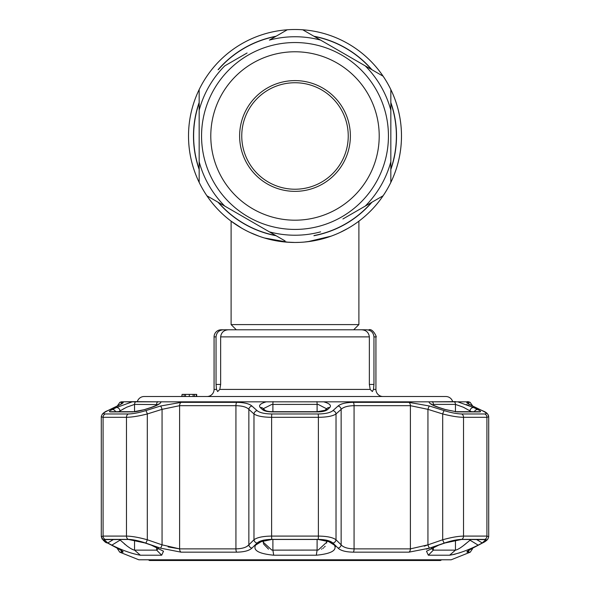 <?xml version="1.0" encoding="UTF-8"?>
<svg xmlns="http://www.w3.org/2000/svg" width="590" height="590" viewBox="0 0 590 590"><rect width="100%" height="100%" fill="white"/><g stroke="black" fill="none" stroke-linecap="round" stroke-linejoin="round"><path stroke-width="0.89" d="M401.488 135.988A106.488 106.488 0 0 1 199.162 182.399A106.488 106.488 0 0 1 295 29.5A106.488 106.488 0 0 1 357.614 222.113A106.488 106.488 0 0 1 357.599 222.128A106.488 106.488 0 0 1 356.028 223.241A106.488 106.488 0 0 1 351.197 226.435A106.488 106.488 0 0 0 356.028 223.241A106.488 106.488 0 0 0 357.599 222.128A106.488 106.488 0 0 0 357.614 222.113A106.488 106.488 0 0 0 390.838 89.569L390.838 110.219L390.838 89.569A106.488 106.488 0 0 1 401.488 135.988M251.502 233.175L256.672 235.329M285.877 242.077L294.941 242.468M302.589 242.195L304.064 242.084M327.627 237.342L329.463 236.738M334.191 234.997L332.613 235.602M327.656 237.335L320.768 239.304M312.818 240.963L304.175 242.07M299.624 242.365L295.044 242.468M285.944 242.084L284.011 241.9M269.283 239.319L268.59 239.142M258.87 236.155L251.738 233.286M330.761 236.28A106.488 106.488 0 0 1 319.876 239.518A106.488 106.488 0 0 0 330.761 236.28M285.088 240.919L206.883 195.769A106.488 106.488 0 0 1 199.162 182.399L199.162 89.569A106.488 106.488 0 0 0 307.744 241.701A106.488 106.488 0 0 1 206.883 76.198A106.488 106.488 0 0 1 390.838 89.569A106.488 106.488 0 0 0 383.117 76.198L365.232 65.866L383.117 76.198A106.488 106.488 0 0 0 302.722 29.78L320.606 40.105L302.722 29.78A106.488 106.488 0 0 0 287.278 29.78L269.394 40.105A99.238 99.238 0 0 1 320.606 40.105L365.232 65.866A99.238 99.238 0 0 1 390.838 110.219L390.838 182.399A106.488 106.488 0 0 1 383.117 195.769L365.232 206.102L383.117 195.769M236.302 329.788L231.11 324.596L358.89 324.596L358.89 221.169M231.11 324.596L231.11 221.169L241.989 228.337M249.902 232.445L259.165 236.258M264.49 238.006L288.023 242.239M307.818 241.694L331.034 236.184M340.201 232.394L348.012 228.337M390.838 179.891L390.838 161.749A99.238 99.238 0 0 1 365.232 206.102L342.915 218.979M285.095 31.041L269.394 40.105M341.721 216.906A93.441 93.441 0 0 1 214.074 182.701A93.441 93.441 0 0 1 248.279 55.062A93.441 93.441 0 0 1 375.926 89.267A93.441 93.441 0 0 1 341.721 216.906M337.104 208.912A84.215 84.215 0 0 1 222.069 178.091A84.215 84.215 0 0 1 252.896 63.056A84.215 84.215 0 0 1 367.931 93.876A84.215 84.215 0 0 1 337.104 208.912M267.314 88.028A55.372 55.372 0 0 1 342.952 108.295A55.372 55.372 0 0 1 322.686 183.94A55.372 55.372 0 0 1 247.048 163.673A55.372 55.372 0 0 1 267.314 88.028M268.376 89.872A53.24 53.24 0 0 1 341.108 109.364A53.24 53.24 0 0 1 321.624 182.096A53.24 53.24 0 0 1 248.892 162.604A53.24 53.24 0 0 1 268.376 89.872M209.059 197.023L224.768 206.102A99.238 99.238 0 0 1 199.162 161.749L199.162 179.876M199.162 89.569L199.162 110.219A99.238 99.238 0 0 1 224.768 65.866L247.085 52.989M320.606 231.863A99.238 99.238 0 0 1 269.394 231.863L272.919 233.898M441.689 559.792L440.457 560.5L149.543 560.5L148.311 559.792M134.638 411.82A3.547 2.854 90 0 0 133.893 411.695C135.294 411.901 138.864 411.178 144.616 409.534A3.547 0.59 72.2 0 1 144.764 409.578L132.92 411.909L110.426 411.909C108.656 411.835 109.253 411.053 112.211 409.578L116.296 407.572L132.271 401.834L121.282 401.834L137.337 401.62A7.102 7.102 0 0 1 144.144 396.517L445.856 396.517A7.102 7.102 0 0 1 452.663 401.62M206.972 396.517A7.102 7.102 0 0 0 214.074 389.415L216.523 389.415L217.636 391.546L216.523 389.415L216.043 384.444L216.043 336.883L214.074 336.883L214.074 389.415M216.043 384.444L220.645 384.444L219.805 389.415L217.644 391.546M373.477 389.415L372.364 391.546L370.195 389.415L369.355 384.444L373.957 384.444L373.477 389.415L375.926 389.415A7.102 7.102 0 0 0 383.028 396.517M214.074 336.883A7.102 7.102 0 0 1 221.169 329.788L223.337 329.788C218.949 330.157 216.523 332.524 216.043 336.883M196.684 394.386L196.684 396.517M196.315 396.517L196.315 394.386L182.118 394.386L182.118 396.517M220.645 384.444L220.645 336.883C221.257 332.421 223.853 330.053 228.441 329.788L361.559 329.788C366.139 330.046 368.735 332.413 369.355 336.883L369.355 384.444M368.831 329.788C373.116 328.129 377.482 338.402 375.926 336.883L373.957 336.883C373.485 332.531 371.058 330.164 366.663 329.788L357.85 329.788L366.663 329.788M373.957 336.883L373.957 384.444M358.89 324.596L353.698 329.788L357.85 329.788M223.337 329.788L232.15 329.788M193.114 394.386L193.114 396.517M189.309 394.386L189.309 396.517M185.511 394.386L185.511 396.517L184.124 396.517L184.124 394.386L185.511 394.386M194.501 394.386L194.501 396.517M182.118 394.386L181.757 396.517M332.922 410.625A3.547 3.186 47.6 0 1 336.02 413.959C332.885 416.098 327.007 417.211 318.386 417.314L271.614 417.314C263.015 417.219 257.137 416.105 253.98 413.959A3.547 3.186 -47.6 0 1 257.078 410.625C259.711 412.764 264.644 413.878 271.872 413.974L318.128 413.974C325.378 413.87 330.312 412.757 332.922 410.625L338.092 406.009C340.828 403.685 345.888 402.461 353.292 402.351L408.877 402.351L429.439 406.009L444.226 410.625C451.225 412.764 457.036 413.878 461.653 413.974L484.781 413.974C487.384 413.87 486.507 412.757 482.148 410.625L472.538 406.009C467.723 403.685 465.93 402.461 467.169 402.351L470.134 402.351L468.718 401.834L457.729 401.834L473.704 407.572L477.789 409.578C480.754 411.06 481.351 411.835 479.574 411.909L457.08 411.909L445.236 409.578L438.953 407.572C432.441 405.389 429.137 403.472 429.019 401.834L455.782 401.643M466.764 402.601L467.56 403.339M467.612 403.376L472.885 406.141A3.547 2.603 -64.7 0 1 473.209 406.333M474.773 407.078L475.798 407.565M476.882 408.081L477.804 408.523M469.094 405.588L466.277 404.526M323.711 401.834C329.581 403.472 331.595 405.382 329.751 407.572L327.553 409.578C325.769 411.06 322.413 411.835 317.494 411.909L272.506 411.909C267.572 411.835 264.217 411.053 262.447 409.578A3.547 3.179 -47.2 0 1 265.058 410.308L262.867 408.295A3.547 3.186 -47.5 0 0 260.249 407.572C258.398 405.389 260.411 403.472 266.289 401.834L429.019 401.834M263.701 540.285L263.295 542.232L271.813 550.072L272.897 550.131L318.187 550.072L326.705 542.225L326.3 540.285M326.594 408.781L318.187 404.43L317.103 404.393L271.813 404.43L263.465 408.612M431.674 548.029L431.607 548.626L433.348 550.131L455.45 550.131L449.639 555.212L428.333 555.212L426.496 551.23L438.717 545.145L445.007 542.97L461.594 539.459L485.887 539.636L482.237 542.97L478.151 545.145C467.523 550.411 458.017 553.774 449.639 555.212L455.067 554.209M458.954 553.037L463.194 551.562M116.658 547.771A3.547 2.581 -62.6 0 0 116.997 547.992A3.547 2.581 -62.6 0 0 117.366 548.139C122.167 550.684 123.952 552.026 122.727 552.166L119.755 552.166L138.827 559.792L451.173 559.792L470.245 552.166L467.273 552.166C466.056 552.026 467.841 550.684 472.634 548.139L478.534 545.042M335.393 546.679L334.906 545.684M426.371 549.143L429.608 548.11M478.025 545.315L476.941 545.883M472.634 548.139A3.547 2.581 62.6 0 0 473.003 547.992L482.672 542.903A3.547 2.574 61.9 0 1 482.244 543.073C486.603 540.728 487.48 539.496 484.877 539.385L461.734 539.385C457.058 539.503 451.247 540.735 444.307 543.073L429.52 548.139L408.944 552.166L353.329 552.166C345.873 552.026 340.799 550.684 338.114 548.139L332.937 543.073C330.334 540.728 325.4 539.496 318.143 539.385L271.857 539.385C264.578 539.503 259.644 540.735 257.063 543.073L251.886 548.139C249.172 550.684 244.105 552.026 236.671 552.166L181.056 552.166L160.48 548.139L145.693 543.073C138.724 540.728 132.912 539.496 128.266 539.385L105.123 539.385C102.52 539.503 103.397 540.735 107.756 543.073L117.528 548.221M295 539.459L318.121 539.459L331.256 542.188L334.442 545.145C337.126 550.411 331.079 553.774 316.306 555.212L273.694 555.212C258.914 553.767 252.867 550.411 255.559 545.145L258.745 542.195L271.879 539.459L295 539.459M160.48 548.139A3.547 0.583 108.7 0 0 162.058 544.843L162.058 409.349A3.547 0.59 -107.1 0 0 160.561 406.009L181.123 402.351A3.547 2.308 -90 0 0 179.603 405.684L179.603 548.87L235.926 548.87C242.306 548.715 246.613 547.373 248.855 544.843L253.98 539.776L253.98 413.959L248.855 409.349C246.613 407.041 242.298 405.824 235.926 405.684L179.603 405.684L162.058 409.349L147.308 413.959C138.923 416.098 131.976 417.211 126.466 417.314L103.08 417.314L101.296 416.813L101.296 536.635L103.08 536.089L126.466 536.089C131.976 536.192 138.916 537.424 147.308 539.776L162.058 544.843L179.603 548.87L168.106 546.93M257.063 543.073A3.547 3.157 44.9 0 1 253.98 539.776C257.093 537.431 262.97 536.199 271.614 536.089L318.386 536.089C327.007 536.192 332.885 537.424 336.02 539.776L341.145 544.843C343.365 547.365 347.672 548.707 354.074 548.87L410.397 548.87L427.942 544.843L424.247 546.192M455.45 540.145L455.45 550.131C457.103 549.902 459.721 548.435 463.312 545.713L470.975 539.459M471.447 411.695L463.312 407.218L455.45 404.393L433.348 404.393A3.547 2.825 -90 0 0 432.286 401.62M455.687 401.635L454.226 401.62A3.547 3.275 -90 0 1 455.45 404.393L455.45 411.673M113.501 539.459L107.764 542.97L104.113 539.636L128.406 539.459L144.993 542.97L151.283 545.145L163.504 551.23L161.667 555.212L140.361 555.212C131.976 553.767 122.477 550.411 111.849 545.145L120.161 540.064L126.688 545.713C130.272 548.427 132.89 549.902 134.549 550.131L156.652 550.131L158.393 548.626L158.327 548.029M157.847 404.593L134.549 404.393L126.688 407.218L118.553 411.695M326.196 540.064L334.442 545.145M332.229 542.97L329.493 541.273M474.36 411.695A3.547 2.596 -63.8 0 1 477.789 409.578M469.839 411.695L469.839 410.913A3.547 2.596 -64 0 1 473.704 407.572M438.953 407.572A3.547 0.59 -72.3 0 1 439.108 407.528L445.384 409.534L456.107 411.695A3.547 2.854 -90 0 0 455.362 411.82M268.524 549.143L263.619 544.083M263.406 543.294L263.317 542.697M326.698 542.468L326.639 543.058M325.156 546.274L324.471 547.048M323.659 547.786L322.87 548.361M321.867 548.951L321.476 549.143M466.189 543.427L464.293 544.961M463.29 545.735L462.671 546.192M460.075 547.992L459.411 548.412M463.954 407.535L468.615 410.109M262.447 409.578L260.249 407.572M272.506 411.909A3.547 0.398 -90 0 1 272.639 411.695L317.361 411.695L324.943 410.308L327.133 408.295A3.547 3.186 47.5 0 1 329.751 407.572M119.025 539.459L120.161 540.064L120.161 539.459M111.849 545.145L107.764 542.97M134.225 401.643L160.982 401.834C160.871 403.472 157.567 405.382 151.047 407.572L144.764 409.578M112.211 409.578A3.547 2.596 63.8 0 1 115.64 411.695M116.296 407.572A3.547 2.596 64 0 1 120.161 410.913L120.161 411.695M133.856 550.02L131.069 548.7M129.734 547.867L128.967 547.35M127.322 546.192L126.784 545.787M124.91 544.327L124.424 543.936M120.891 410.426L124.343 408.413M134.549 411.673L134.549 404.393A3.547 3.275 -90 0 1 135.774 401.62L135.162 401.62M482.237 542.97L476.499 539.459M469.839 539.459L469.839 540.064L478.151 545.145M250.603 549.143L251.886 548.139A3.547 3.164 45.7 0 1 248.855 544.843L248.855 409.349A3.547 3.193 -48.4 0 1 251.908 406.009L257.078 410.625M236.671 552.166A3.547 1.18 90 0 1 235.926 548.87L235.926 405.684A3.547 1.18 -90 0 1 236.708 402.351C244.135 402.469 249.201 403.693 251.908 406.009M145.693 543.073A3.547 0.583 109.2 0 0 147.308 539.776L147.308 413.959A3.547 0.59 -107.6 0 0 145.774 410.625L160.561 406.009M128.266 539.385A3.547 2.854 90 0 1 126.466 536.089L126.466 417.314A3.547 2.854 -90 0 1 128.347 413.974C132.993 413.87 138.805 412.757 145.774 410.625M107.063 411.016A3.547 2.596 64.1 0 1 107.454 410.765A3.547 2.596 64.1 0 1 107.852 410.625C103.486 412.764 102.608 413.878 105.219 413.974L128.347 413.974M116.791 406.333A3.547 2.603 64.7 0 1 117.115 406.141A3.547 2.603 64.7 0 1 117.462 406.009L107.852 410.625M121.525 403.803L120.839 404.224A3.547 3.488 -90 0 1 122.831 402.351C124.055 402.469 122.27 403.693 117.462 406.009M112.1 408.575L112.646 408.31M444.307 543.073A3.547 0.583 -109.2 0 1 442.692 539.776C451.048 537.431 457.995 536.199 463.534 536.089L486.92 536.089L488.704 536.635L488.704 416.813L486.92 417.314L463.534 417.314C458.054 417.219 451.107 416.105 442.692 413.959L427.942 409.349L410.397 405.684L354.074 405.684C347.724 405.817 343.417 407.034 341.145 409.349L336.02 413.959L336.02 539.776A3.547 3.157 135.1 0 1 332.937 543.073M248.722 544.99L246.893 546.436M429.52 548.139A3.547 0.583 -108.7 0 1 427.942 544.843L442.692 539.776L442.692 413.959A3.547 0.59 107.6 0 1 444.226 410.625M338.092 406.009A3.547 3.193 48.4 0 1 341.145 409.349L341.145 544.843A3.547 3.164 134.3 0 1 338.114 548.139M106.93 542.616A3.547 2.574 -61.9 0 0 107.328 542.903L107.328 542.903A3.547 2.574 -61.9 0 0 107.756 543.073M121.4 550.426L107.328 542.903C105.551 542.97 103.545 540.883 101.303 536.635L102.232 539.26M120.758 550.116A3.547 3.488 90 0 0 122.727 552.166L123.14 551.886M122.307 551.053L120.714 549.998M113.059 545.883L112.543 545.61M468.6 550.426L473.003 547.992A3.547 2.581 62.6 0 0 473.342 547.771M487.783 414.254L488.704 416.813L488.704 536.635C488.314 539.142 486.3 541.236 482.672 542.903A3.547 2.574 61.9 0 0 483.07 542.616M263.804 540.064L255.559 545.145M257.771 542.97L260.5 541.281M324.943 410.308L324.943 410.308A3.547 3.179 47.2 0 1 327.553 409.578M429.439 406.009A3.547 0.59 107.1 0 0 427.942 409.349L427.942 544.843M482.148 410.625A3.547 2.596 -64.1 0 1 482.546 410.765L482.546 410.765A3.547 2.596 -64.1 0 1 482.937 411.016M472.538 406.009A3.547 2.603 -64.7 0 1 472.885 406.141L482.546 410.765C486.433 412.167 488.483 414.18 488.697 416.813M390.838 102.933A101.377 101.377 0 0 1 390.838 169.035M371.538 202.458A101.377 101.377 0 0 1 314.293 235.506M275.707 235.506A101.377 101.377 0 0 1 218.462 202.458M199.162 169.035A101.377 101.377 0 0 1 199.162 102.933M390.838 102.49A101.524 101.524 0 0 1 390.838 169.478M371.929 202.23A101.524 101.524 0 0 1 313.91 235.727M276.091 235.727A101.524 101.524 0 0 1 218.071 202.23M199.162 169.478A101.524 101.524 0 0 1 199.162 102.49M218.462 69.509A101.377 101.377 0 0 1 275.707 36.462M314.293 36.462A101.377 101.377 0 0 1 371.538 69.509M206.883 76.198A106.488 106.488 0 0 1 287.278 29.78M218.071 69.738A101.524 101.524 0 0 1 276.091 36.241M313.91 36.241A101.524 101.524 0 0 1 371.929 69.738M302.722 242.188A106.488 106.488 0 0 1 287.278 242.188M219.805 389.415L370.195 389.415M369.355 336.883L220.645 336.883M271.872 413.974A3.547 0.398 90 0 0 271.614 417.314L271.614 536.089A3.547 0.398 90 0 0 271.857 539.385M265.058 410.308L265.058 410.308C266.481 411.193 269.011 411.658 272.639 411.695A3.547 0.398 -90 0 1 272.779 411.909M273.067 401.62A3.547 0.45 -90 0 0 272.897 404.393L272.897 411.695M272.897 539.459L272.897 550.131L273.694 555.212M134.549 540.145L134.549 550.131L140.361 555.212M317.103 539.459L317.103 550.131L316.306 555.212M457.08 411.909A3.547 2.854 -90 0 0 456.107 411.695L478.461 411.695A3.547 3.252 90 0 1 479.574 411.909M317.103 411.695L317.103 404.393A3.547 0.45 -90 0 0 316.933 401.62M161.667 555.212L156.652 550.131L156.652 547.247M156.652 405.249L156.652 404.393A3.547 2.825 -90 0 1 157.714 401.62M110.426 411.909A3.547 3.252 -90 0 1 111.54 411.695L133.893 411.695A3.547 2.854 90 0 0 132.92 411.909M266.289 401.834L160.982 401.834M433.348 404.393L433.348 405.249M433.348 547.247L433.348 550.131L428.333 555.212M181.123 402.351L236.708 402.351M105.123 539.385A3.547 3.252 90 0 1 103.08 536.089L103.08 417.314A3.547 3.252 -90 0 1 105.219 413.974M121.282 401.834L119.866 402.351L122.831 402.351M118.059 405.684L117.528 405.684L119.866 402.351M461.653 413.974A3.547 2.854 90 0 1 463.534 417.314L463.534 536.089A3.547 2.854 -90 0 1 461.734 539.385M484.877 539.385A3.547 3.252 -90 0 0 486.92 536.089L486.92 417.314A3.547 3.252 90 0 0 484.781 413.974M471.366 548.87L472.472 548.87L472.472 548.272M472.472 405.942L471.941 405.684M119.755 552.166L117.528 548.87L118.634 548.87M318.143 539.385A3.547 0.398 90 0 0 318.386 536.089L318.386 417.314A3.547 0.398 90 0 0 318.128 413.974M353.292 402.351A3.547 1.18 90 0 1 354.074 405.684L354.074 548.87A3.547 1.18 90 0 1 353.329 552.166M408.944 552.166A3.547 2.308 90 0 0 410.397 548.87L410.397 405.684A3.547 2.308 90 0 0 408.877 402.351M179.603 548.87A3.547 2.308 90 0 0 181.056 552.166M467.273 552.166A3.547 3.488 -90 0 0 469.242 550.116M467.169 402.351A3.547 3.488 90 0 1 469.161 404.224M375.926 336.883L375.926 389.415M123.708 401.834L466.292 401.834M468.718 401.834L467.501 401.62M158.548 404.423L158.85 403.87C159.116 404.18 156.468 405.396 150.893 407.528L144.616 409.534M431.452 404.423L431.15 403.87C431.497 404.445 434.151 405.662 439.108 407.528M121.518 403.914L107.454 410.765C104.024 411.886 101.532 414.593 101.296 416.813L101.296 416.813M117.248 406.075L117.528 405.684M107.454 410.765L104.511 412.344M103.353 413.148L102.218 414.254M117.528 548.87L117.004 547.999M104.445 541.207L103.221 540.285M487.775 539.245L486.684 540.366M485.481 541.259L482.775 542.852M472.472 548.87L470.245 552.166M472.472 405.684L470.134 402.351M485.319 412.24L486.544 413.066"/></g></svg>
